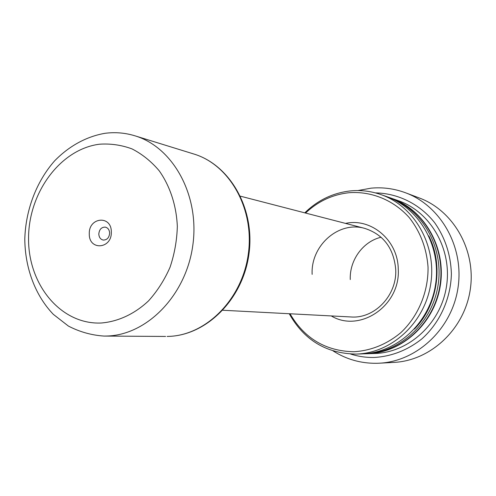 <?xml version="1.0" encoding="UTF-8"?>
<svg xmlns="http://www.w3.org/2000/svg" width="496" height="496" viewBox="0 0 496 496"><rect width="100%" height="100%" fill="white"/><g stroke="black" fill="none" stroke-linecap="round" stroke-linejoin="round"><path stroke-width="0.74" d="M345.532 223.405C371.089 217.67 397.922 240.076 398.245 268.956C400.718 305.654 359.842 333.238 331.272 315.933M222.89 310.26L350.951 316.963C374.548 318.922 397.172 295.374 395.715 269.44C393.756 248.112 383.389 234.41 364.603 228.34C338.415 220.77 310.564 245.855 312.151 274.362M350.269 279.546C349.438 260.245 362.979 241.44 381.102 237.224M333.163 350.963C346.32 359.34 360.766 363.45 376.514 363.301L379.285 363.202C416.838 361.435 451.782 329.053 457.957 288.089C464.399 247.163 440.826 205.772 405.542 192.783C394.314 188.616 382.819 187.079 371.058 188.164L357.876 190.563M350.579 354.02C358.224 356.475 366.104 357.622 374.213 357.467C391.648 356.438 407.545 350.226 421.916 338.842C439.865 322.747 450.827 298.691 451.391 273.718C450.721 254.653 445.117 237.615 434.583 222.611C419.759 203.974 397.916 193.26 375.41 192.894M363.295 353.834L364.789 353.803C399.584 352.997 432.363 323.101 438.092 285.026C444.094 246.996 421.829 208.618 388.889 197.383L387.475 196.9M289.242 313.732C303.967 339.952 326.089 353.406 355.601 354.082L356.171 354.07C391.524 353.257 424.892 322.753 430.739 283.898C436.858 245.08 414.222 205.945 380.754 194.531C370.965 191.152 360.976 189.931 350.784 190.879C333.132 192.795 317.8 200.117 304.786 212.846M290.024 313.776C304.513 338.526 325.829 351.18 353.983 351.738C371.182 350.641 386.787 344.292 400.799 332.686C418.233 316.299 428.414 291.983 428.042 267.195C426.641 248.31 420.36 231.768 409.212 217.57C393.632 200.086 371.436 191.121 349.302 192.69C332.636 194.475 318.054 201.258 305.548 213.044M356.171 354.07L361.789 353.896C396.781 353.09 429.765 322.977 435.531 284.636C441.576 246.332 419.182 207.688 386.062 196.391L380.754 194.531M414.414 329.096C437.67 305.536 443.864 265.348 428.78 235.879M364.789 353.803L367.003 353.729C401.648 352.929 434.285 323.187 439.983 285.318C445.947 247.492 423.782 209.306 390.978 198.115L388.889 197.383M367.226 353.722L367.443 353.716C402.064 352.916 434.663 323.206 440.355 285.38C446.313 247.585 424.167 209.442 391.394 198.257L391.189 198.189M367.443 353.716L374.641 353.493C408.785 352.699 440.901 323.497 446.493 286.322C452.346 249.184 430.516 211.674 398.195 200.638L391.394 198.257M379.285 363.202L393.96 362.396C430.429 360.673 464.25 329.456 470.202 289.974C476.408 250.536 453.555 210.583 419.3 197.966L405.542 192.783M89.292 233.907C88.561 217.068 111.606 214.867 111.315 232.029C111.96 249.141 88.834 250.877 89.292 233.907M109.647 233.126C109.418 229.797 107.954 227.794 105.264 227.118C101.432 227.125 99.281 229.431 98.809 234.044C99.039 237.41 100.527 239.419 103.273 240.064C107.062 240.008 109.188 237.696 109.647 233.126M104.929 133.319C86.31 136.53 68.888 146.177 54.597 160.884C36.388 181.579 25.612 210.044 24.8 239.053C25.005 268.02 35.247 295.529 53.332 314.346L68.38 326.052C79.571 331.88 91.45 335.222 104.011 336.071L106.882 336.028C146.946 335.098 186.031 295.325 192.801 245.415C199.919 195.56 173.154 147.138 134.875 135.792C125.042 132.804 115.066 131.979 104.929 133.319M99.429 144.218C60.035 149.234 28.179 193.204 28.557 239.078C28.396 284.977 60.971 324.713 101.072 323.02C117.992 321.681 134.583 314.024 148.564 300.843C157.313 291.14 164.461 279.955 170.029 267.288C174.499 254.051 176.929 240.424 177.326 226.405C176.421 205.536 170.047 186.13 159.216 170.804C151.28 161.429 142.216 154.132 132.029 148.905C121.433 145.006 110.565 143.443 99.429 144.218M167.109 336.437L168.293 336.412C205.89 335.544 242.16 299.435 248.285 254.132C254.727 208.872 229.642 164.66 193.713 153.971L134.875 135.792M193.713 153.971C230.194 164.87 255.353 209.194 248.93 254.237C242.854 299.324 206.51 335.488 168.342 336.406L168.206 336.412M165.602 336.443L104.011 336.071M364.603 228.34L240.467 196.193"/></g></svg>
